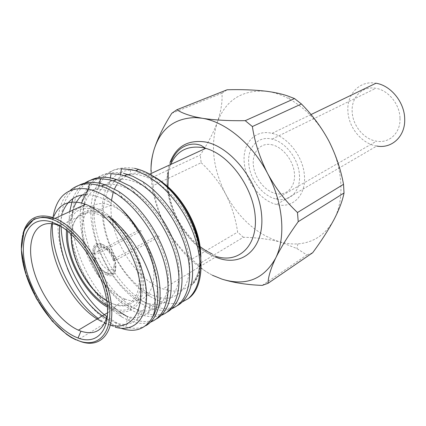 <?xml version="1.0" encoding="UTF-8"?>
<svg xmlns="http://www.w3.org/2000/svg" width="426" height="426" viewBox="0 0 426 426"><rect width="100%" height="100%" fill="white"/><g stroke="black" fill="none" stroke-linecap="round" stroke-linejoin="round"><path stroke-width="0.32" stroke-dasharray="2.13 1.6" d="M130.005 174.127C134.483 172.775 139.43 172.727 144.835 173.984L154.478 177.583L158.424 179.783M200.582 252.107C202.462 278.529 187.781 294.35 168.882 290.495L162.61 288.791C133.711 279.115 106.708 232.149 111.49 200.326M200.902 256.665C201.333 270.052 198.26 279.541 191.679 285.132C198.34 278.343 201.349 267.917 200.71 253.848M154.478 177.583L151.31 175.208L140.718 171.177L130.617 170.096C108.79 171.22 98.23 195.784 103.523 224.385C108.619 253.124 128.088 282.986 149.782 296.326L157.519 300.314L164.574 302.63C171.14 304.169 177.152 303.876 182.61 301.757M110.542 325.065L106.18 323.659M78.586 340.72L77.292 340.161L105.222 323.27L101.393 321.476L106.436 323.643L98.086 318.344M108.023 216.03C128.444 233.869 145.346 268.119 145.958 292.316C147.066 316.151 132.774 328.861 115.947 322.924L115.329 327.227L106.436 323.643M80.242 292.46C89.423 306.188 99.934 316.683 111.772 323.946L121.096 328.276M145.639 325.794C139.792 328.664 133.285 329.074 126.117 327.019L119.589 324.596L106.995 316.837M69.646 211.642C67.809 229.902 72.037 249.838 82.335 271.447C92.618 291.597 105.765 306.768 121.777 316.965L128.013 320.139C136.421 323.739 144.031 324.351 150.847 321.976M156.48 318.904C150.772 321.747 144.467 322.29 137.555 320.549L130.958 318.323L126.352 316.092M111.069 173.664C87.948 173.925 75.62 201.37 81.584 231.669C87.602 264.179 107.778 295.537 131.517 310.144L138.503 313.669C146.981 317.184 154.665 317.695 161.566 315.203M167.045 312.189C161.491 314.99 155.389 315.661 148.738 314.207L140.681 311.603C114.344 299.616 90.142 264.216 84.289 228.496C82.271 213.99 83.491 201.237 87.937 190.241C91.627 183.558 96.436 178.489 102.357 175.033C108.577 172.642 115.611 172.04 123.46 173.228M121.431 168.808C98.699 169.729 86.531 196.817 92.218 226.483C97.964 258.348 117.587 288.966 141.011 303.477L148.743 307.348C157.279 310.783 165.038 311.193 172.013 308.594M177.344 305.634C171.955 308.392 166.065 309.175 159.675 307.987L150.857 305.335C124.509 293.69 100.472 258.742 94.86 223.346C92.943 208.974 94.258 196.317 98.795 185.39C102.544 178.744 107.395 173.686 113.353 170.224C119.599 167.817 126.644 167.178 134.494 168.313M70.173 190.486C54.267 205.231 54.384 236.616 67.292 268.236M61.094 226.504C60.412 206.834 66.28 193.143 78.693 185.432M83.161 184.256C78.666 187.754 75.221 192.541 72.819 198.628M119.205 311.576L116.325 309.398M113.928 307.428C88.778 286.954 69.662 243.448 72.468 213.011M72.606 211.498C74.204 196.562 80.099 186.183 90.296 180.352M66.562 230.322C68.522 211.669 77.67 204.043 94.013 207.441L96.526 208.287C116.788 215.588 139.275 247.724 142.918 275.281C146.837 302.939 131.943 317.769 112.773 309.702L107.469 307.109M67.734 231.254C69.662 213.218 78.528 205.87 94.332 209.198L97.112 210.151C116.617 217.468 138.056 248.31 141.581 274.759C145.362 301.299 131.224 315.741 112.81 308.248L107.352 305.618M124.829 298.983C106.479 291.879 87.767 265.771 83.182 241.542C78.347 217.26 89.231 199.102 108.263 204.507L110.946 205.401C129.786 212.265 150.197 241.489 153.387 266.719C156.821 292.039 143.04 306.086 125.228 299.137L124.829 298.983M171.774 113.295L221.983 93.251C222.537 101.921 220.982 111.607 217.319 122.299C225.823 99.972 242.16 89.62 266.325 91.239C274.142 92.24 282.017 94.95 289.952 99.364C305.857 108.513 318.797 122.326 328.765 140.798C343.191 167.913 344.746 199.954 333.819 219.938C325.459 234.699 313.488 242.682 297.907 243.874C292.092 244.258 286.176 243.629 280.154 241.984C257.336 234.795 239.178 218.836 225.679 194.107C212.973 168.957 210.183 145.021 217.319 122.299C213.304 133.003 207.6 143.935 200.215 155.091L151.944 177.573L151.06 167.509M107.581 313.786C112.815 287.39 87.218 238.438 62.175 227.037L61.083 226.499M51.802 223.661L53.948 216.254M115.947 322.924L106.527 318.589M59.661 225.865L62.537 212.313M85.445 194.687L87.41 194.687C94.205 194.895 101.633 197.478 109.69 202.425C132.896 216.855 153.371 250.776 156.853 279.222C160.309 306.145 145.719 322.258 127.523 316.438L117.539 312.109C101.452 301.869 88.709 286.054 79.3 264.652C70.317 242.218 68.57 223.011 74.065 207.031M82.394 194.959C86.995 191.189 92.357 189.33 98.481 189.378C105.691 189.389 113.593 192.062 122.187 197.398C144.968 211.754 164.75 244.806 167.956 272.645C171.151 298.983 156.779 315.187 138.833 310.085L127.523 305.341C112.432 295.735 100.35 281.149 91.26 261.585C82.42 240.823 79.918 222.473 83.757 206.53M84.54 203.953C89.22 191.295 97.463 184.719 109.258 184.224C116.878 184.016 125.249 186.774 134.376 192.504C156.709 206.786 175.831 238.997 178.766 266.239C181.721 291.991 167.578 308.275 149.893 303.866L143.695 301.943L137.252 298.732C116.602 286.059 99.045 258.779 93.933 230.375C88.853 203.894 99.7 180.001 119.754 179.224C127.773 178.776 136.613 181.62 146.262 187.749C168.137 201.945 186.609 233.347 189.298 259.998C192.025 285.175 178.137 301.512 160.703 297.763C156.241 296.975 151.581 295.143 146.736 292.279C126.368 279.68 109.296 253.049 104.407 225.21C99.578 199.283 110.254 175.709 129.973 174.367C138.397 173.67 147.694 176.588 157.865 183.127C175.198 195.406 187.834 212.915 195.774 235.658C202.121 257.863 200.758 274.355 191.679 285.132M52.409 223.741L52.978 217.611M113.135 192.621L114.461 188.984M116.554 184.895L119.706 180.672M121.186 179.186L128.514 174.639M211.658 274.786C192.643 264.477 177.205 248.278 165.336 226.19C155.863 207.947 151.07 189.607 150.958 171.183M201.184 162.737C210.966 171.699 219.134 182.158 225.679 194.107C231.744 206.104 235.727 218.772 237.628 232.117L191.833 259.136C181.327 250.115 172.493 239.13 165.336 226.19C158.786 213.144 154.729 199.613 153.163 185.598L201.184 162.737L200.215 155.091M153.163 185.598L151.944 177.573M221.983 93.251L227.154 89.769M271.224 144.622C282.326 146.464 293.471 160.277 294.457 173.638C295.607 187.035 286.576 196.157 275.713 193.553C264.855 191.141 254.604 178.089 253.363 165.288C251.963 152.465 260.1 142.582 271.224 144.622M212.425 275.26C206.269 272.092 201.381 268.577 197.77 264.716L243.384 237.277C256.665 237.548 268.918 239.119 280.154 241.984L296.858 248.523L306.842 254.945L262.198 285.409M312.673 252.74L306.842 254.945M243.384 237.277L237.628 232.117M197.77 264.716L191.833 259.136M106.777 300.831L112.176 303.525C129.504 310.751 142.582 296.645 138.375 271.58C134.435 246.595 113.604 218.554 95.775 213.575L94.599 213.25C80.573 210.881 72.835 217.931 71.387 234.396M96.548 211.946C114.823 217.004 136.198 245.743 140.207 271.346C144.489 297.039 131.038 311.449 113.289 304.042L109.983 302.524C92.879 293.668 76.382 268.779 72.452 246.34C68.341 223.863 78.059 207.329 95.339 211.615L96.548 211.946M106.974 274.999C92.783 270.526 86.675 238.533 101.308 243.917L102.922 244.604C116.575 250.839 120.941 279.765 107.826 275.271L106.974 274.999M102.474 244.551C88.88 239.529 94.519 269.253 107.714 273.385L108.508 273.636C120.68 277.768 116.633 250.967 103.976 245.184L102.474 244.551M114.322 261.037L113.396 260.717L113.614 259.104L156.981 235.78L159.596 236.574L114.322 261.037C110.089 244.439 91.59 238.448 93.448 253.768L138.716 230.232L141.224 230.993L97.858 253.646L94.332 254.077L93.448 253.768M94.332 254.077C94.364 247.021 97.288 244.615 103.097 246.862C107.821 249.599 111.255 254.215 113.396 260.717M113.614 259.104C111.793 253.891 108.987 250.195 105.19 248.017C100.488 246.159 98.039 248.038 97.858 253.646M94.274 258.161L95.158 258.475L98.672 258.044C100.925 264.179 104.242 268.05 108.635 269.663C112.352 270.356 114.274 268.327 114.408 263.572L114.195 265.201L115.121 265.526C116.527 280.904 98.284 274.019 94.274 258.161M114.195 265.201C114.184 271.208 111.873 273.785 107.267 272.928C101.841 270.872 97.804 266.058 95.158 258.475M400.003 118.316C400.68 132.976 389.124 143.663 376.467 141.182C363.932 139.307 352.68 125.579 352.185 111.814C351.109 97.405 362.313 85.679 375.823 88.299C388.32 90.147 399.87 104.37 400.003 118.316M299.414 174.649C300.996 191.343 289.419 202.638 276.016 199.006C262.778 196.056 250.222 179.91 248.832 164.367C246.803 148.062 257.741 135.383 272.107 139.116C285.372 141.911 298.456 158.802 299.414 174.649M276.612 204.496C260.888 200.976 246.031 181.881 244.343 163.456C241.883 144.132 254.796 128.924 271.98 133.365C287.736 136.671 303.339 156.816 304.425 175.666C306.246 195.534 292.433 208.799 276.612 204.496L376.754 146.043C361.866 143.807 348.532 127.555 347.904 111.234C346.594 94.151 359.853 80.104 375.993 83.235M215.21 256.969C183.127 244.62 158.264 192.941 170.065 162.434M170.672 164.489C157.125 193.825 183.851 247.612 216.12 256.42L216.477 256.527L162.966 288.919M77.079 340.118L76.957 340.007C45.145 326.38 13.967 265.084 23.015 233.539M216.477 256.527L212.052 253.891M200.028 246.595C194.725 242.772 185.012 232.511 179.085 221.621C172.844 210.316 169.133 198.724 167.956 186.854M168.307 172.093L170.97 162.024M148.062 174.905L149.696 174.149M168.882 290.495L164.574 302.63M117.272 326.774L120.292 324.916M128.024 320.144L130.968 318.328M138.509 313.669L141.384 311.896M148.749 307.354L151.555 305.623M110.946 205.401L97.112 210.151M125.228 299.137L112.81 308.248M107.613 312.769L112.773 309.702M59.672 225.658L96.526 208.287M62.175 227.037L59.965 225.828M75.833 339.794L76.84 340.07M88.47 189.144L87.41 194.687M111.772 323.946L107.288 319.037M99.593 183.244L98.481 189.378M121.777 316.965L117.539 312.109M110.345 177.903L109.258 184.224M131.517 310.144L127.523 305.341M120.505 174.543L119.754 179.224M141.011 303.477L137.252 298.732M130.617 170.096L129.973 174.367M149.782 296.326L146.736 292.279M109.69 202.425L105.483 196.264M127.523 316.438L126.117 327.019M122.187 197.398L118.183 191.183M138.833 310.085L137.555 320.549M134.376 192.504L130.66 186.38M149.893 303.866L148.738 314.207M146.262 187.749L142.832 181.716M160.703 297.763L159.675 307.987M157.865 183.127L154.707 177.179M289.952 99.364L287.635 95.925M297.907 243.874L296.858 248.523M103.976 245.184L102.922 244.604M108.508 273.636L107.826 275.271M108.949 302.039L109.983 302.524M94.599 213.25L95.339 211.615M105.19 248.017L103.097 246.862M108.635 269.663L107.267 272.928M276.016 199.006L376.467 141.182M310.991 114.562L271.98 133.365M272.107 139.116L375.823 88.299"/><path stroke-width="0.64" d="M158.424 179.783C180.001 192.398 199.347 225.471 200.582 252.107M200.71 253.848C199.49 225.333 177.44 189.091 153.392 176.321M134.494 168.313L138.722 169.415C143.967 171.044 149.297 173.632 154.707 177.179C161.012 181.375 166.917 186.503 172.423 192.568C188.915 211.131 200.108 236.771 200.902 256.665M172.423 192.568C203.309 226.749 210.268 284.073 187.983 298.796C201.471 287.619 204.326 261.931 192.903 232.058C181.194 202.733 158.472 178.254 135.676 170.783L131.453 169.665L121.431 168.808L120.505 174.543M182.61 301.757L187.983 298.796M53.948 216.254C59.012 204.437 68.208 200.028 81.536 203.016L85.514 204.32C108.066 212.633 133.626 247.889 139.382 279.584C145.394 311.358 131.165 330.72 110.542 325.065M106.18 323.659L105.222 323.27M52.978 217.611C56.578 195.869 68.277 186.354 88.081 189.064L89.023 189.272C94.295 190.47 99.78 192.802 105.483 196.264L112.677 201.221C146.816 227.777 168.19 291.767 152.753 316.885C162.397 293.748 141.16 239.801 108.023 216.03C129.387 234.939 145.99 269.339 146.544 294.435C147.151 319.745 133.359 332.301 115.329 327.227M121.096 328.276C135.01 333.052 145.564 329.255 152.753 316.885M112.677 201.221C132.848 217.015 150.298 244.513 157.354 271.921C163.696 298.078 158.696 318.621 145.639 325.794M150.847 321.976C167.562 315.496 173.478 289.334 162.508 256.793C150.974 223.836 126.027 194.82 101.473 186.146L97.234 184.916L89.481 183.835C82.01 183.585 75.572 185.805 70.173 190.486M78.693 185.432C84.817 182.2 92.096 181.54 100.52 183.452L104.759 184.671L118.183 191.183C139.962 205.14 159.047 232.287 167.578 261.197C175.262 289.046 170.304 311.172 156.48 318.904M161.566 315.203C178.324 308.472 184.362 282.449 173.632 250.318C162.343 217.792 137.651 189.314 113.172 180.89L108.939 179.703L100.424 178.67C93.906 178.638 88.15 180.502 83.161 184.256M90.296 180.352C96.457 177.131 103.736 176.439 112.139 178.276L116.373 179.452L130.66 186.38C152.109 200.311 170.693 227.021 178.76 255.366C186.008 282.635 180.858 304.393 167.045 312.189M172.013 308.594C188.803 301.64 194.975 275.76 184.469 244.013C173.414 211.914 148.978 183.952 124.568 175.773L120.34 174.617L111.069 173.664L110.345 177.903M123.46 173.228L133.029 176.391L142.832 181.716C163.935 195.614 182.03 221.903 189.645 249.695C196.461 276.399 191.136 297.79 177.344 305.634M67.292 268.236C70.988 277.049 75.301 285.122 80.242 292.46M106.995 316.837L104.354 314.707M104.29 314.654C80.881 295.474 62.095 257.576 61.094 226.504M72.819 198.628L69.646 211.642M126.352 316.092L119.205 311.576M116.325 309.398L113.928 307.428M72.468 213.011L72.606 211.498M75.184 336.828C53.99 327.093 31.764 295.106 25.283 265.909C18.531 236.654 29.596 214.858 51.621 221.994L57.329 224.385C78.709 234.886 102.027 270.249 106.617 299.797C111.447 329.452 97.506 345.465 78.054 338.01L75.184 336.828M61.083 226.499L56.93 224.832C36.673 218.224 26.22 238.086 32.339 265.02C38.196 291.895 58.745 321.353 78.283 330.118L80.929 331.183C95.302 335.779 104.189 329.98 107.581 313.786M107.469 307.109C84.657 294.542 64.267 256.266 66.562 230.322M107.352 305.618C85.253 293.493 65.471 256.356 67.734 231.254M150.958 171.183C151.006 163.525 152.013 156.395 153.988 149.787C160.597 128.828 174.415 118.098 195.449 117.592L202.126 118.247C225.311 121.708 252.176 143.684 267.587 173.467C275.776 188.462 285.74 201.482 297.476 212.515L343.521 184.309L344.027 192.994L298.227 221.68C288.679 234.939 281.139 247.107 275.617 258.193C270.686 268.758 268.156 277.129 268.034 283.317L312.673 252.74C321.044 241.409 328.095 230.471 333.819 219.938C339.112 209.752 342.515 200.774 344.027 192.994M297.476 212.515L298.227 221.68M343.521 184.309C340.779 169.351 335.858 154.851 328.765 140.798C321.369 127.14 312.253 114.866 301.416 103.976L252.368 126.543C254.748 142.348 259.823 157.987 267.587 173.467C283.338 203.069 286.054 237.431 275.617 258.193C263.587 279.456 245.711 286.442 221.989 279.142L212.425 275.265M101.393 321.476L97.133 318.999M97.064 318.952C69.124 301.757 45.699 252.815 51.802 223.661M106.527 318.589L102.4 315.868M102.331 315.82C77.42 298.711 57.031 255.595 59.661 225.865M62.537 212.313C67.138 201.061 74.774 195.183 85.445 194.687M74.065 207.031C76.036 202.025 78.81 197.999 82.394 194.959M83.757 206.53L84.54 203.953M98.086 318.344C71.994 299.398 50.566 255.424 52.409 223.741M111.49 200.326L113.135 192.621M114.461 188.984L116.554 184.895M119.706 180.672L121.186 179.186M128.514 174.639L130.005 174.127M151.06 167.509C151.06 162.338 152.039 156.433 153.988 149.787C157.599 138.429 163.525 126.266 171.774 113.295L176.859 109.754C181.125 112.586 187.397 114.999 195.683 116.996L202.126 118.247C214.39 120.116 228.751 120.925 245.216 120.664L294.531 98.576L287.635 95.925C281.666 93.88 274.568 92.314 266.325 91.239C254.397 89.859 241.34 89.369 227.154 89.769L176.859 109.754M294.531 98.576L301.416 103.976M245.216 120.664L252.368 126.543M268.034 283.317L262.198 285.409C246.942 284.808 233.539 282.72 221.989 279.142L212.425 275.26M71.387 234.396C69.773 256.931 87.181 289.6 106.777 300.831M310.991 114.562L375.993 83.235C390.839 85.429 404.588 102.373 404.7 118.955C405.456 136.395 391.696 148.967 376.754 146.043M170.065 162.434C176.204 146.459 187.866 139.621 205.05 141.933C230.626 146.214 258.609 181.391 261.543 214.187C264.85 247.048 243.778 266.452 219.438 258.497L215.21 256.969M216.477 256.527C238.571 263.454 257.533 246.233 255.243 216.775C253.262 187.397 229.247 154.627 205.715 148.355L202.515 147.582C187.36 145.346 176.747 150.98 170.672 164.489M23.015 233.539C27.142 218.676 36.748 213.24 51.834 217.223L55.002 218.394C78.277 227.617 105.275 266.538 110.664 299.595C116.351 332.765 100.286 350.103 78.586 340.72M75.737 339.527C98.012 350.273 114.807 332.844 108.534 298.802C102.597 264.865 74.044 225.812 50.998 218.943C27.85 211.546 16.353 234.545 23.457 265.185C30.278 295.772 53.506 329.239 75.737 339.527M212.052 253.891L208.069 251.883C206.482 250.941 205.614 250.738 200.028 246.595M167.956 186.854L168.307 172.093M170.97 162.024C174.048 154.83 178.143 149.814 183.26 146.97C189.32 143.759 195.241 143.237 201.013 145.404L205.715 148.355L149.696 174.149M101.473 186.146L104.759 184.671M113.172 180.89L116.373 179.452M124.568 175.773L127.688 174.367M75.833 339.794L71.163 337.429L66.632 334.367L52.228 321.076L36.38 298.525L25.666 273.598L21.3 249.514L24.234 230.099L34.123 219.028L42.744 217.159L55.002 218.394L85.514 204.32M78.373 330.155L107.613 312.769M59.965 225.828L57.329 224.385M80.929 331.183L78.054 338.01M135.676 170.783L138.722 169.415M89.481 183.835L88.47 189.144M100.424 178.67L99.593 183.244M81.536 203.016L88.081 189.064M195.449 117.592L195.683 116.996"/></g></svg>
